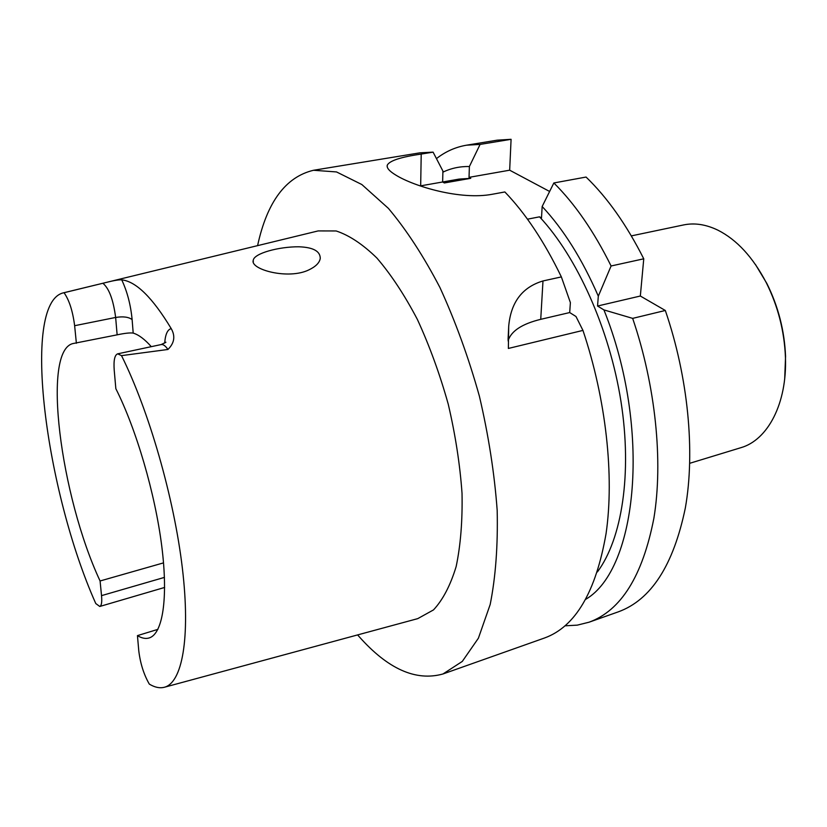 <?xml version="1.0" encoding="UTF-8"?>
<svg xmlns="http://www.w3.org/2000/svg" width="827" height="827" viewBox="0 0 827 827"><rect width="100%" height="100%" fill="white"/><g stroke="black" fill="none" stroke-linecap="round" stroke-linejoin="round"><path stroke-width="1.24" d="M298.836 246.787C313.113 247.283 320.256 251.15 320.256 258.396C319.573 262.717 315.811 266.532 308.978 269.84C288.354 280.053 250.043 269.447 253.227 260.35C253.972 253.3 279.04 246.632 298.836 246.787M151.279 346.668C144.756 339.297 138.729 334.77 133.199 333.095C130.139 332.63 124.784 333.219 117.134 334.842L115.646 317.454C113.309 299.756 109.061 288.354 102.879 283.258L106.714 282.317C113.878 280.498 118.892 279.671 121.734 279.846C136.104 281.459 152.592 297.71 171.22 328.608C175.51 336.155 174.414 343.102 167.933 349.47C165.441 345.831 163.208 344.197 161.213 344.549L165.917 342.233M157.905 629.357L137.447 635.622C141.696 638.227 145.593 639.013 149.118 637.968C162.588 634.03 168.419 598.934 161.761 546.161C155.114 493.461 136.248 429.099 115.842 388.68L114.229 370.331C113.495 360.479 114.643 354.979 117.682 353.832L121.517 355.631L167.933 349.47M117.134 334.842L73.458 343.463C41.278 349.19 60.526 496.562 100.077 580.978L163.529 562.877M137.447 635.622L138.771 650.766C140.301 663.399 143.805 674.512 149.305 684.094C154.659 687.34 159.611 688.415 164.16 687.309C182.085 683.102 190.696 638.434 182.364 568.149C174.083 498.009 148.922 410.616 121.517 355.631M100.077 580.978L101.535 595.636L164.439 577.391M76.384 343.267L74.637 325.704L115.646 317.454C123.202 316.255 128.692 316.979 132.124 319.615L133.199 333.095M164.635 587.449L99.767 606.47L95.777 603.545C45.723 491.569 21.078 304.45 62.842 292.975L64.041 292.727C69.199 300.025 72.735 311.014 74.637 325.704M99.767 606.47C101.525 605.746 102.114 602.139 101.535 595.636M313.526 170.269L420.013 152.819L433.09 152.137L421.212 154.08C400.93 157.006 389.62 160.686 387.284 165.131C386.467 167.85 389.331 171.189 395.895 175.138L395.978 175.19C413.965 186.323 460.381 200.392 492.468 194.231L504.852 191.957C525.527 213.407 544.362 241.732 561.368 276.911L542.988 280.953C522.209 287.186 510.776 302.362 508.688 326.458L508.367 348.446L582.952 330.407C606.16 399.493 614.43 476.114 606.057 533.642C595.885 591.967 575.416 626.742 544.652 637.948L442.952 673.984L462.293 661.424L478.399 638.196L490.184 604.496C495.631 577.132 497.968 545.748 497.182 510.342C494.453 473.323 488.519 435.25 479.381 396.143C468.537 357.46 455.388 321.248 439.923 287.496C423.548 256.101 406.377 229.73 388.411 208.383L361.844 184.535L336.527 171.944L313.526 170.269C285.677 176.906 267.038 202.036 257.59 245.629M357.615 634.909L359.063 636.552C387.904 669.043 415.867 681.52 442.952 673.984M433.09 152.137L442.91 171.065L442.641 181.981L444.337 182.963L470.759 178.312L469.033 177.35L469.385 166.516L480.105 144.405L466.542 145.19C455.512 147.082 445.484 151.548 436.46 158.608M582.952 330.407L575.985 316.503L569.7 312.554L570.382 302.61L561.368 276.911M420.261 185.92L459.006 179.108L470.759 178.312M527.481 219.186L539.535 216.829C577.06 256.939 609.561 329.084 620.963 401.426C632.324 473.819 621.894 539.121 597.404 571.933M598.314 296.169L611.091 265.984C594.013 231.56 574.93 203.887 553.852 182.963L542.161 206.502C563.476 229.244 582.198 259.14 598.314 296.169L597.549 306.031L603.927 309.908C651.666 428.655 637.514 569.079 585.857 599.234M542.161 206.502L541.499 217.925L539.535 216.829M442.879 172.181C451.066 168.232 459.895 166.341 469.385 166.516M466.542 145.19L497.213 140.166L511.086 139.308L509.67 170.197L549.614 191.471M553.852 182.963L586.064 177.05C607.39 197.622 626.628 224.872 643.757 258.81L640.336 296.025L665.311 310.476C688.229 377.267 695.311 451.697 685.314 508.088C673.416 565.317 651.107 599.895 618.389 611.815L589.093 622.193C621.056 610.553 642.651 575.892 653.888 518.219C663.254 461.373 655.708 386.075 632.665 318.374L603.927 309.908M511.086 139.308L480.105 144.405M611.091 265.984L643.757 258.81M565.11 625.812L577.277 625.14L589.093 622.193M665.311 310.476L632.665 318.374M106.714 282.317L318.137 230.919L336.134 230.96C349.201 235.25 362.795 244.285 376.916 258.065C391.037 274.523 404.527 294.97 417.366 319.418C429.482 345.727 439.768 373.959 448.234 404.145C455.367 434.661 459.967 464.36 462.024 493.243C462.562 520.855 460.608 545.282 456.163 566.505C450.436 585.382 442.879 599.854 433.493 609.913L417.749 618.627L164.563 687.206M64.041 292.727L102.879 283.258M640.336 296.025L597.549 306.031M508.078 340.848C511.117 331.058 522.002 323.895 540.734 319.325L542.988 280.953M569.7 312.554L540.734 319.325M469.033 177.35L509.67 170.197M689.759 463.296L740.785 447.717C767.704 440.171 787.263 403.483 785.433 357.192C784.358 331.007 777.98 306.186 766.298 282.731C752.973 257.269 736.857 239.758 717.939 230.185C705.958 224.406 694.494 222.659 683.547 224.944L631.332 235.891M784.72 378.384L785.557 356.334C784.513 330.697 778.269 306.393 766.825 283.423L755.464 264.506M164.697 343.091C165.348 334.335 167.53 329.508 171.22 328.608M121.734 279.846C127.244 291.59 130.707 304.853 132.124 319.615M420.674 185.848L421.212 154.08M253.289 261.983L253.227 260.35M63.245 292.882L96.656 284.757M508.698 326.458L508.067 339.587M387.243 165.266L387.232 166.837M161.213 344.549L117.682 353.832M766.825 283.423L766.298 282.731M785.557 356.334L785.433 357.192"/></g></svg>
